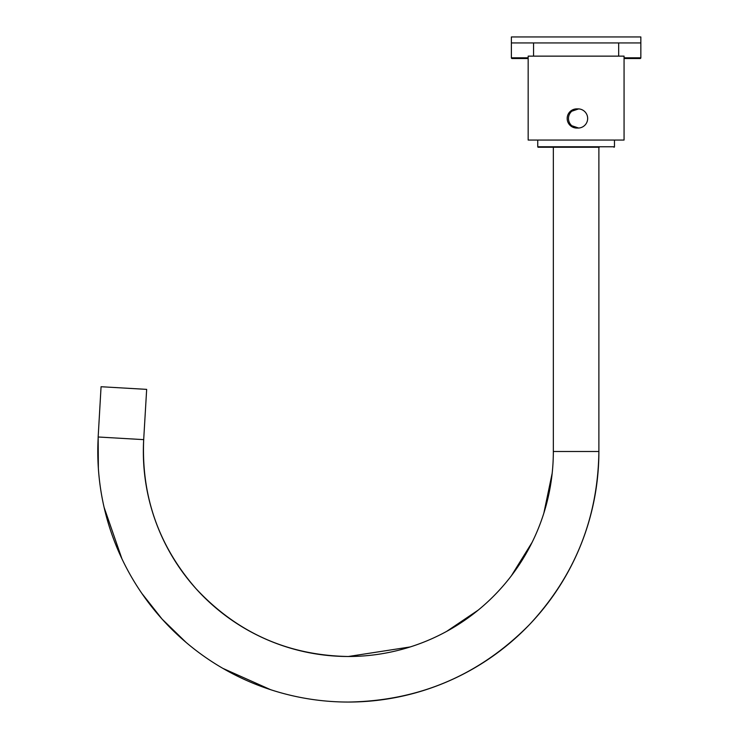 <?xml version="1.0" encoding="UTF-8"?>
<svg xmlns="http://www.w3.org/2000/svg" width="739" height="739" viewBox="0 0 739 739"><rect width="100%" height="100%" fill="white"/><g stroke="black" fill="none" stroke-linecap="round" stroke-linejoin="round"><path stroke-width="1.11" d="M599.246 147.246L538.232 147.246A0.48 0.48 0 0 1 537.752 146.765L537.752 140.05M613.989 147.246A0.48 0.48 0 0 0 614.469 146.765L614.469 140.05M624.067 58.529L640.131 58.529A0.721 0.721 0 0 0 640.842 57.808L640.842 42.945L511.379 42.945L511.379 57.808A0.721 0.721 0 0 0 512.099 58.529L528.163 58.529M538.232 147.246L552.975 147.246M410.21 646.939L348.337 656.5A204.989 204.989 -90 0 0 553.335 451.501L598.886 451.501A250.549 250.549 -90 0 1 348.337 702.05A250.549 250.549 -90 0 1 98.213 436.998L143.689 439.631C141.26 496.266 158.682 545.927 195.964 588.623C237.154 632.806 287.951 655.428 348.337 656.5A204.989 204.989 -90 0 1 143.689 439.631L146.664 389.37L101.067 386.728L98.158 436.989L143.754 439.64M98.361 468.36L98.158 436.989M578.074 108.882L576.762 108.882A9.589 9.589 90 0 0 568.032 122.434A9.589 9.589 90 0 0 576.762 128.059L578.074 128.059A9.589 9.589 90 0 0 586.803 114.508A9.589 9.589 90 0 0 570.85 112.162A9.589 9.589 90 0 0 578.074 128.059M511.379 42.945L511.379 36.95L640.842 36.95L640.842 42.945M617.351 36.95L534.87 36.95M578.646 108.901L569.797 111.885M624.067 140.05L624.067 56.136L528.163 56.136L528.163 140.05L624.058 140.05M569.797 125.057L578.646 128.041M537.752 146.765L614.469 146.765M511.379 57.808L528.163 57.808M624.067 57.808L640.842 57.808M553.335 147.246L553.335 452.342M552.181 473.237L543.867 513.069M532.117 542.334L511.425 575.699M496.931 592.724L496.432 593.251M478.188 610.128L446.698 631.355M104.097 507.36L121.926 558.786M141.897 593.463L162.1 619.097L186.145 642.468M222.929 668.398L270.594 689.681M598.886 147.246L598.886 451.501C597.99 518.057 574.896 575.709 529.595 624.483C479.759 675.058 419.336 700.914 348.337 702.05M618.672 56.136L618.672 42.945M533.558 56.136L533.558 42.945"/></g></svg>
